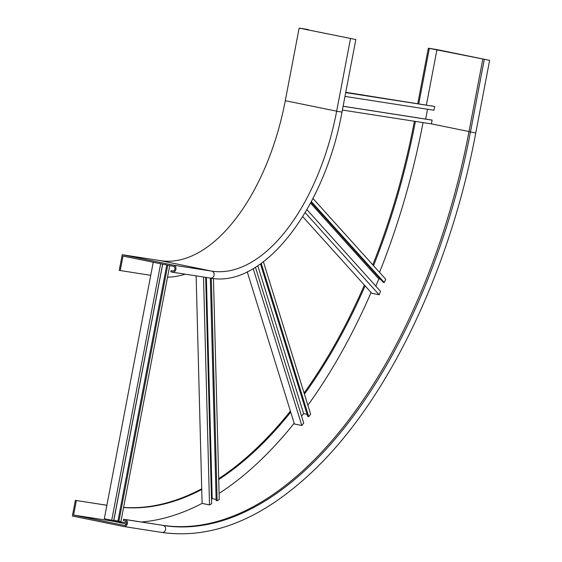 <?xml version="1.0" encoding="UTF-8"?>
<svg xmlns="http://www.w3.org/2000/svg" width="562" height="562" viewBox="0 0 562 562"><rect width="100%" height="100%" fill="white"/><g stroke="black" fill="none" stroke-linecap="round" stroke-linejoin="round"><path stroke-width="0.84" d="M150.742 275.331L119.235 270.385L122.228 254.705L173.609 265.194A3.548 3.028 98.8 0 1 175.92 269.212A3.548 3.028 98.8 0 1 172.401 272.184A3.548 3.028 98.8 0 1 172.281 272.163L170.799 271.86L171.017 270.694L173.082 271.017M120.226 270.589L122.994 256.068L173.384 266.353A2.367 2.016 98.8 0 1 174.93 269.029A2.367 2.016 98.8 0 1 172.576 271.01A2.367 2.016 98.8 0 1 172.499 270.996L171.017 270.694M185.2 274.172A193.356 101.005 -78.5 0 1 167.525 277.157M308.369 29.582L301.225 28.5L355.83 39.537L299.132 28.1L308.369 29.582L308.299 29.941M122.228 254.705L160.409 260.649L211.79 271.13A3.548 3.028 98.8 0 1 214.101 275.148A3.548 3.028 98.8 0 1 210.581 278.12A3.548 3.028 98.8 0 1 210.462 278.099L172.52 272.198M299.132 28.1L285.285 100.689A177.395 92.667 -78.5 0 1 160.409 260.649M417.798 103.485L428.342 48.199L489.621 60.352L436.969 49.589L426.432 104.827M428.342 48.199L436.969 49.589M418.795 103.64L429.333 48.402M123.577 507.535A427.52 223.332 101.5 0 0 201.737 489.509M218.723 479.541A427.52 223.332 101.5 0 0 290.73 412.15M304.421 394.138A427.52 223.332 101.5 0 0 365.089 285.875M373.519 265.671A427.52 223.332 101.5 0 0 415.402 121.413M123.605 507.409A427.52 223.332 101.5 0 0 201.716 488.799M218.702 478.705A427.52 223.332 101.5 0 0 290.406 411.117M304.084 393.035A427.52 223.332 101.5 0 0 364.366 285.075M372.782 264.85A427.52 223.332 101.5 0 0 414.405 121.259M106.871 505.294L75.371 500.349L106.878 505.245M75.371 500.349L72.379 516.021L123.759 526.51A3.548 3.028 -81.2 0 0 123.879 526.531A3.548 3.028 -81.2 0 0 127.398 523.559A3.548 3.028 -81.2 0 0 125.087 519.541L123.605 519.239L123.38 520.398L124.862 520.707A2.367 2.016 -81.2 0 1 126.408 523.384A2.367 2.016 -81.2 0 1 124.061 525.365A2.367 2.016 -81.2 0 1 123.977 525.351L124.139 525.372M76.355 500.545L73.587 515.066L111.768 521.002L126.239 523.96M123.977 525.351L73.587 515.066M123.605 519.239L161.786 525.182A436.386 227.961 101.5 0 0 468.975 131.684L482.821 59.101M423.038 122.6A442.301 231.052 -78.5 0 1 379.519 272.331M371.089 292.528A442.301 231.052 -78.5 0 1 307.871 405.251M294.172 423.256A442.301 231.052 -78.5 0 1 219.089 493.429M202.102 503.376A442.301 231.052 -78.5 0 1 141.399 522.007M126.394 522.386A442.301 231.052 -78.5 0 1 111.768 521.002M311.327 201.61L384.296 282.581L385.722 279.209L312.957 198.463M375.816 286.121L378.858 278.935L380.509 279.272M306.901 209.647L380.565 291.39L379.139 294.762L371.735 293.245L302.714 216.658M384.296 282.581L383.305 282.377L311.032 202.172M310.533 203.107L378.858 278.935M379.139 294.762L305.152 212.647M261.232 263.388L308.728 416.639L310.638 414.187L263.409 261.78M301.604 416.217L303.628 413.632L307.084 414.334M255.443 267.273L303.719 423.046L301.808 425.497L294.397 423.987L247.238 271.804M308.728 416.639L307.737 416.435L260.473 263.929M257.803 265.763L303.628 413.632M301.808 425.497L253.195 268.629M211.305 278.232L217.143 500.735L219.25 499.576L213.448 278.485M211.495 498.993L212.176 498.62L216.124 499.428M205.685 277.361L211.621 503.763L209.514 504.922L202.102 503.412L196.131 275.872M217.143 500.735L216.152 500.531L210.314 278.078M206.373 277.466L212.176 498.62M209.514 504.922L203.535 277.024M345.763 92.28L434.728 106.478L345.7 92.632M344.977 96.404L434.004 110.25L434.728 106.478M425.652 119.074L427.527 109.246M343.108 106.232L431.131 119.924L432.122 120.127L431.792 121.87L431.398 123.9L342.377 110.054M432.122 120.127L343.094 106.274M167.764 265.208L118.898 521.353L120.886 521.655L169.731 265.608M113.763 520.236L117.922 521.086M162.615 264.154L113.707 520.545L111.719 520.236L104.314 518.719L153.236 262.243M118.898 521.353L117.915 521.15L166.774 265.004M162.699 264.175L113.854 520.25M111.719 520.236L160.648 263.754M285.285 100.689L336.666 111.178A177.395 92.667 -78.5 0 1 211.79 271.13L173.609 265.194M350.512 38.588L336.666 111.178L341.984 112.126C324.759 208.397 263.459 288.334 210.581 278.12L172.401 272.184M431.405 123.872L469.003 131.543M123.998 526.545L161.94 532.453A3.548 3.028 -81.2 0 0 162.06 532.474C212.239 539.394 262.545 518.951 312.985 471.146C387.583 400.544 449.993 270.673 475.775 132.941L468.975 131.684M123.879 526.531L162.06 532.474A3.548 3.028 -81.2 0 0 165.579 529.502A3.548 3.028 -81.2 0 0 163.268 525.484A436.386 227.961 101.5 0 0 470.457 131.993L484.303 59.403M125.087 519.541L161.786 525.182M355.83 39.537L341.984 112.126M475.775 132.941L489.621 60.352"/></g></svg>
